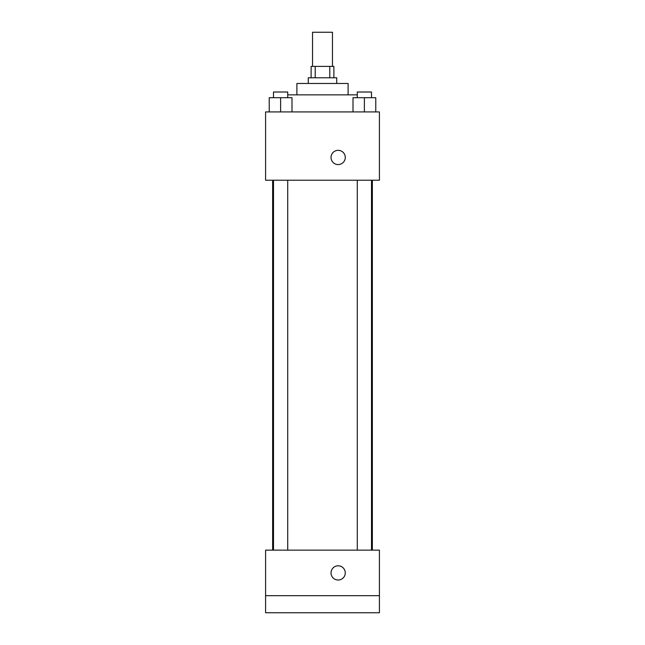<?xml version="1.0" encoding="UTF-8"?>
<svg xmlns="http://www.w3.org/2000/svg" width="645" height="645" viewBox="0 0 645 645"><rect width="100%" height="100%" fill="white"/><g stroke="black" fill="none" stroke-linecap="round" stroke-linejoin="round"><path stroke-width="0.97" d="M332.457 66.395L332.457 32.25L312.543 32.25L312.543 66.395M315.203 77.779L315.203 66.395L311.116 66.395L311.116 77.779M315.203 66.395L333.884 66.395L333.884 77.779M329.797 77.779L329.797 66.395M308.27 83.471L308.27 77.779L336.73 77.779L336.73 83.471M296.894 94.855L296.894 83.471L348.106 83.471L348.106 94.855M287.726 94.855L357.274 94.855M265.587 111.924L379.413 111.924L379.413 180.221L265.587 180.221L265.587 111.924M338.149 164.572A7.111 7.111 0 0 1 331.99 153.897A7.111 7.111 0 0 1 344.317 153.897A7.111 7.111 0 0 1 338.149 164.572M265.587 550.145L379.413 550.145L379.413 612.75L265.587 612.75L265.587 550.145M338.149 580.024A7.111 7.111 0 0 1 331.99 569.358A7.111 7.111 0 0 1 344.317 569.358A7.111 7.111 0 0 1 338.149 580.024M265.587 595.674L379.413 595.674M353.008 111.924L353.008 97.701L375.769 97.701L375.769 111.924L375.769 97.701M364.385 111.924L364.385 97.701M371.504 97.701L371.504 92.009L357.274 92.009L357.274 97.701M269.231 111.924L269.231 97.701L291.992 97.701L291.992 111.924L291.992 97.701M280.615 111.924L280.615 97.701M287.726 97.701L287.726 92.009L273.496 92.009L273.496 97.701M372.358 550.145L372.358 180.221M272.642 550.145L272.642 180.221M357.274 180.221L357.274 550.145M371.504 180.221L371.504 550.145M287.726 550.145L287.726 180.221M273.496 550.145L273.496 180.221"/></g></svg>
